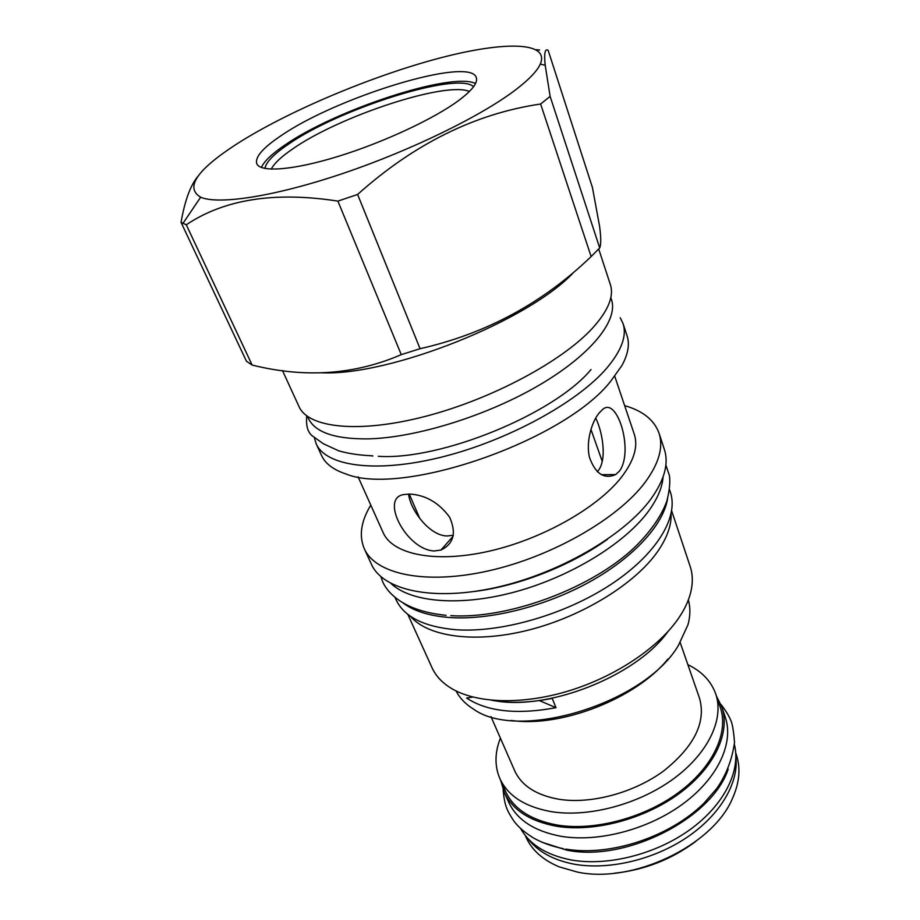 <?xml version="1.0" encoding="UTF-8"?>
<svg xmlns="http://www.w3.org/2000/svg" width="920" height="920" viewBox="0 0 920 920"><rect width="100%" height="100%" fill="white"/><g stroke="black" fill="none" stroke-linecap="round" stroke-linejoin="round"><path stroke-width="1.38" d="M469.407 91.471C445.843 81.006 339.227 116.265 292.779 148.856C281.347 156.642 274.16 163.403 271.239 169.13M264.914 168.464C266.052 162.127 273.884 154.054 288.408 144.233C339.1 108.859 457.539 71.116 473.581 86.687M475.525 83.524C451.892 71.507 335.926 109.652 285.2 144.843C272.159 153.64 264.201 161.172 261.349 167.463M458.838 100.383C472.178 90.332 478.009 82.742 476.307 77.625C470.419 55.993 337.445 96.841 281.267 135.55C262.97 147.763 254.805 157.136 256.772 163.668C260.383 172.661 293.02 170.361 338.296 156.365C383.49 142.427 434.228 118.703 458.838 100.383M516.833 88.895C529.391 79.143 537.211 70.874 540.293 64.101C550.516 40.342 499.778 41.354 432.595 59.984C365.148 78.683 285.142 112.838 235.911 144.532C196.615 170.154 184.851 187.714 200.64 197.213C218.661 205.033 275.011 196.477 343.7 173.19C412.332 149.937 483.08 115.092 516.833 88.895M539.626 49.99L536.291 49.703M599.702 247.952L591.134 256.565L540.626 104.017L550.125 96.381L545.192 65.251C543.996 53.096 544.996 48.15 548.182 50.404L592.445 187.565L599.553 226.09C601.082 237.256 601.128 244.547 599.702 247.952L550.125 96.381M197.972 176.272C190.452 185.23 184.816 200.594 181.056 222.375L186.288 224.79C224.342 199.226 274.873 191.337 337.893 201.112L357.604 194.465C414.264 143.761 475.272 113.608 540.626 104.017M591.134 256.565C542.788 303.105 485.772 333.822 420.072 348.703L401.269 354.637C354.717 374.773 305.014 378.247 252.137 365.056L186.288 224.79M401.269 354.637L337.893 201.112M252.137 365.056L246.456 361.249L181.056 222.375M573.712 272.286C529.149 320.551 389.539 376.211 321.275 372.784M420.072 348.703L357.604 194.465M282.463 370.53L299.023 406.594C308.2 427.846 358.305 433.711 424.822 416.518C491.234 399.441 562.212 361.433 592.618 328.037C608.246 310.661 614.157 296.183 610.362 284.579L598.713 249.009M610.822 297.574L611.466 299.541C618.539 320.01 591.617 354.453 539.258 385.123C487.013 415.782 415.943 437.828 368 438.886C334.822 439.173 314.95 432.319 308.372 418.324L307.51 416.438M591.031 369.553C554.173 414.092 440.346 460.655 378.315 456.297M372.899 455.975L370.955 455.803M316.204 443.831L321.563 455.515C325.277 463.634 333.373 469.775 345.828 473.926C401.66 497.076 564.098 441.025 610.627 381.34L621.759 365.78C628.095 354.28 629.855 344.275 627.06 335.788L623.058 323.575C627.049 335.823 621.471 350.842 606.326 368.644C576.805 402.822 507.207 440.818 441.623 457.091C375.958 473.501 325.933 466.244 316.204 443.831L314.318 437.632M623.058 323.575L620.23 317.745M614.755 376.291L634.271 434.217C638.296 446.326 634.075 460.575 621.609 476.985C597.862 507.713 541.822 539.453 488.324 551.367C434.757 563.385 392.506 554.357 383.145 532.634L358.11 476.87M619.528 471.005L615.653 474.57C604.187 479.538 595.481 473.857 589.536 457.516C585.637 442.255 591.79 421.417 599.311 412.804L601.921 410.193C616.688 394.185 634.225 450.811 619.528 471.005M434.079 550.988C405.697 549.481 379.224 496.627 404.616 494.488L409.48 494.063C425.419 494.891 438.782 502.573 449.569 517.097C456.619 532.887 453.732 543.881 440.933 550.056L434.079 550.988M408.629 494.063C409.929 509.254 429.387 536.141 447.396 535.957L453.341 535.233M597.275 471.753L597.781 471.166C607.407 460.218 602.565 431.698 595.688 418.071M491.763 700.281C509.519 703.524 529.655 702.88 552.172 698.349L555.99 707.687L539.361 700.58M472.707 697.038L466.601 698.061C487.335 711.654 517.132 714.863 555.99 707.687M667.724 631.867C635.869 676.487 546.583 711.482 492.89 700.384M456.101 690.989C459.643 697.992 465.313 703.961 473.133 708.871C518.029 742.072 645.138 703.524 678.546 645.161L687.999 624.668C690.391 615.756 690.506 607.522 688.332 599.978M511.232 720.44C561.028 727.893 636.433 698.337 667.897 659.042M407.767 614.261L432.032 667.736C435.436 675.245 441.163 681.685 449.213 687.044C473.57 703.19 520.145 705.559 568.066 691.104C615.974 676.637 660.065 646.668 679.719 616.538C685.124 608.269 688.781 600.219 690.713 592.399C692.978 583.004 692.806 574.39 690.207 566.559L671.669 510.841M671.106 513.889C671.519 525.481 666.977 538.12 657.478 551.77C634.926 583.97 582.233 616.538 528.574 630.073C474.881 643.667 427.777 636.847 410.251 616.112M669.519 489.578L670.381 492.177C678.88 517.074 656.673 554.438 610.627 584.637C564.684 614.824 500.422 633.155 455.204 629.671C423.729 626.727 404.006 616.733 396.037 599.69L394.898 597.206M667.621 498.502C663.538 524.434 634.144 557.175 589.743 581.831C545.341 606.441 490.015 620.298 449.891 617.538C429.077 615.974 413.229 610.949 402.362 602.45M391.058 583.567C411.113 602.496 460.621 606.866 515.971 591.652C571.285 576.472 625.002 543.294 648.473 511.232C657.409 498.973 662.273 487.554 663.078 476.962M607.384 539.338C571.032 565.524 518.765 586.005 474.306 591.491M659.042 433.216C663.596 447.166 658.915 463.588 645 482.471C617.883 518.742 551.966 556.657 488.647 570.837C425.247 585.131 375.475 574.218 364.297 548.734L371.416 564.259C382.812 590.168 432.515 601.588 495.569 587.592C558.555 573.723 623.932 535.819 650.705 499.284C664.435 480.24 668.99 463.634 664.366 449.454L659.042 433.216C654.293 420.026 642.815 410.837 624.645 405.628M364.297 548.734C358.823 535.819 360.985 521.284 370.794 505.114M490.992 716.657L514.671 770.707C521.559 785.806 536.475 795.351 559.429 799.342C591.341 804.287 634.098 792.764 663.803 770.845C694.347 746.327 706.249 722.143 699.533 698.269L680.179 642.516M687.861 664.654C701.845 671.404 711.137 681.179 715.737 693.967C724.316 718.761 708.572 753.066 673.624 778.722C638.721 804.367 588.49 817.684 551.344 811.658C524.986 806.897 507.828 795.857 499.859 778.561C494.546 766.061 494.73 752.571 500.399 738.127M715.737 693.967L720.279 707.342C728.939 732.355 713.391 766.797 678.707 792.442C644.069 818.075 594.113 831.243 557.083 825.01C530.805 820.099 513.647 808.91 505.62 791.476L499.859 778.561M500.767 780.608L504.206 792.235C512.348 809.887 529.713 821.215 556.312 826.206C593.837 832.554 644.506 819.214 679.638 793.224C714.84 767.222 730.595 732.297 721.832 706.951L716.45 696.083M504.206 792.235L508.541 801.918C516.718 819.674 534.083 831.116 560.613 836.222C598.057 842.72 648.519 829.495 683.456 803.516C718.451 777.526 734.045 742.497 725.236 716.99L721.832 706.951M527.85 838.476C537.544 851.448 552.897 860.005 573.896 864.133C608.178 870.446 653.418 859.958 686.883 837.418C720.348 814.844 738.875 782.828 735.896 756.942M525.216 835.406L525.941 837.016C531.817 850.08 542.892 860.027 559.153 866.847L577.311 872.056C632.235 884.062 712.436 845.825 732.216 799.02C739.507 782.966 740.876 768.154 736.31 754.572L735.747 752.905M614.537 873.206C644.563 869.998 671.692 859.372 695.899 841.317M541.742 842.156L566.582 850.091C625.496 862.546 712.183 818.42 728.203 769.097M520.57 828.425C529.621 844.525 546.365 855.002 570.803 859.889C607.108 866.548 655.557 854.496 689.908 829.713C724.304 804.919 741.025 770.695 734.424 744.613M540.293 64.101L545.192 65.251M200.64 197.213L182.942 223.41M306.762 415.897C305.854 425.937 307.82 432.687 312.673 436.137L323.357 443.75L338.709 450.823C348.381 453.617 359.709 455.285 372.692 455.837M453.157 536.176L440.933 550.056M419.819 518.535L409.239 494.063M602.244 461.414L590.928 429.341M601.174 474.662L615.653 474.57M446.062 615.319C419.554 612.616 400.407 604.543 388.608 591.077C382.777 583.671 382.754 581.854 380.903 576.702M450.823 615.653C506.184 619.309 587.247 590.145 631.361 550.378C649.577 533.623 661.928 515.418 666.931 500.744C669.519 490.463 670.346 482.057 669.415 475.536L665.861 465.025M563.27 848.665C552.299 846.446 542.409 842.915 533.623 838.074C524.055 832.128 517.224 826.079 513.13 819.927C506.529 809.726 504.447 804.793 503.136 789.624M565.754 849.102C610.213 856.681 669.841 836.97 703.961 803.194L716.887 788.405C726.236 774.847 732.113 759.54 734.528 742.497C733.573 730.572 732.285 723.108 730.687 720.13C728.674 715.334 725.385 710.056 720.843 704.306"/></g></svg>
